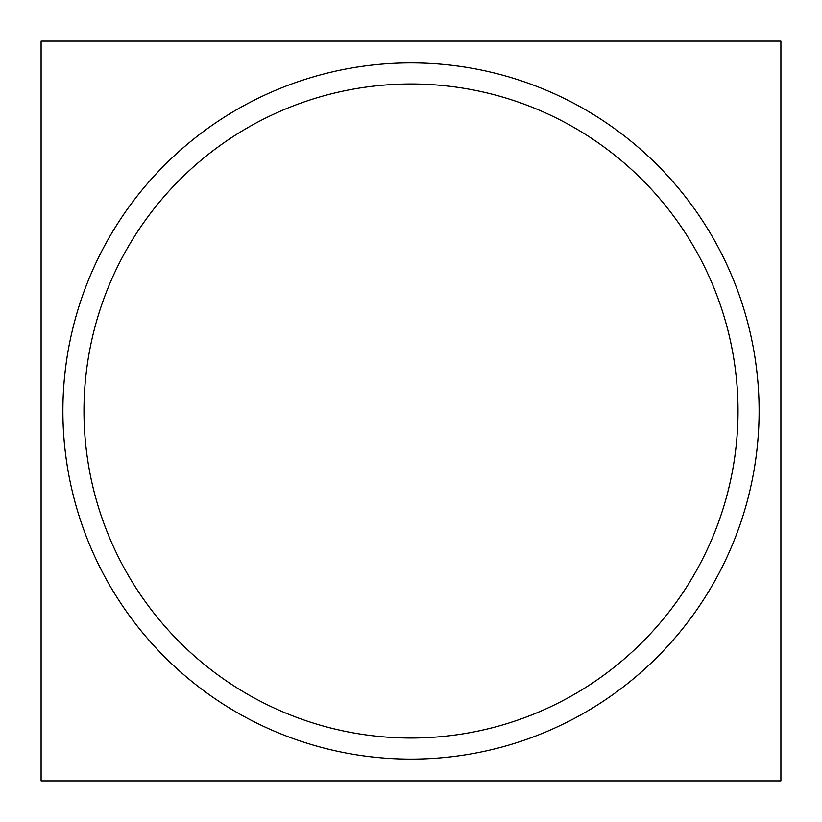 <?xml version="1.0" encoding="UTF-8"?>
<svg xmlns="http://www.w3.org/2000/svg" width="822" height="822" viewBox="0 0 822 822"><rect width="100%" height="100%" fill="white"/><g stroke="black" fill="none" stroke-linecap="round" stroke-linejoin="round"><path stroke-width="1.23" d="M83.978 411A327.022 327.022 0 0 0 411 738.022A327.022 327.022 0 0 0 738.022 411A327.022 327.022 0 0 0 411 83.978A327.022 327.022 0 0 0 83.978 411M780.9 41.1L41.1 41.1L41.1 780.9L780.9 780.9L780.9 41.1M759.117 411A348.117 348.117 0 0 1 411 759.117A348.117 348.117 0 0 1 62.883 411A348.117 348.117 0 0 1 411 62.883A348.117 348.117 0 0 1 759.117 411"/></g></svg>
